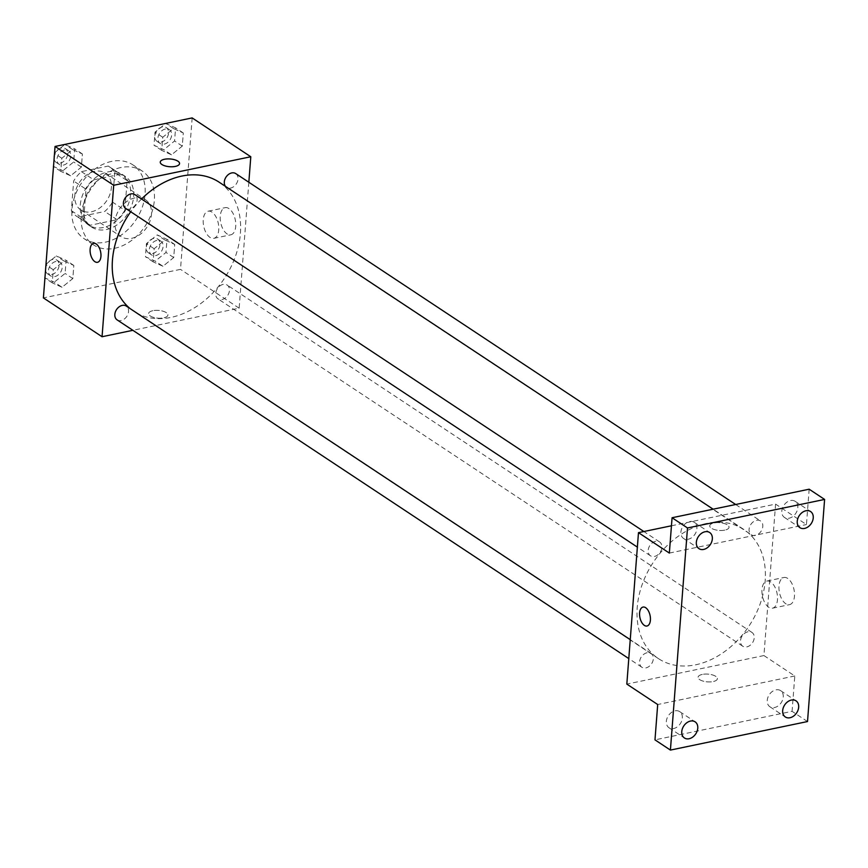 <?xml version="1.0" encoding="UTF-8"?>
<svg xmlns="http://www.w3.org/2000/svg" width="868" height="868" viewBox="0 0 868 868"><rect width="100%" height="100%" fill="white"/><g stroke="black" fill="none" stroke-linecap="round" stroke-linejoin="round"><path stroke-width="0.65" stroke-dasharray="4.34 3.25" d="M134.768 197.937A22.112 16.427 123.5 0 0 116.355 215.351A22.112 16.427 123.5 0 0 120.999 236.573A22.112 16.427 123.5 0 0 146.909 227.199A22.112 16.427 123.5 0 0 145.412 199.683A22.112 16.427 123.5 0 0 134.768 197.937M94.634 171.376A22.112 16.427 123.5 0 0 76.232 188.79A22.112 16.427 123.5 0 0 80.876 210.002A22.112 16.427 123.5 0 0 106.775 200.627A22.112 16.427 123.5 0 0 105.288 173.123A22.112 16.427 123.5 0 0 94.634 171.376M114.782 172.472L112.504 202.092A29.696 22.058 123.5 0 1 104.735 211.488L77.925 217.076A29.696 22.058 123.5 0 1 76.688 216.327A29.696 22.058 123.5 0 1 71.371 210.653L73.65 181.032A29.696 22.058 123.5 0 1 81.418 171.636L108.24 166.059A29.696 22.058 123.5 0 1 109.477 166.797A29.696 22.058 123.5 0 1 114.782 172.472L127.129 180.642L124.851 210.273L112.504 202.092M71.371 210.653L83.719 218.834L86.008 189.202L73.65 181.032M81.418 171.636L93.766 179.817L120.587 174.229L108.24 166.059M93.766 179.817A29.696 22.058 123.5 0 0 86.008 189.202M83.719 218.834A29.696 22.058 123.5 0 0 89.035 224.508A29.696 22.058 123.5 0 0 90.272 225.246L77.925 217.076M124.851 210.273A29.696 22.058 123.5 0 1 117.082 219.669L90.272 225.246M127.129 180.642A29.696 22.058 123.5 0 0 121.824 174.978A29.696 22.058 123.5 0 0 120.587 174.229M80.29 204.967A30.402 22.579 -56.5 0 1 96.098 177.246A30.402 22.579 -56.5 0 1 122.214 174.381A30.402 22.579 -56.5 0 1 124.254 212.204A30.402 22.579 -56.5 0 1 88.644 225.094A30.402 22.579 -56.5 0 1 80.29 204.967M83.382 207.018A30.402 22.579 123.5 0 0 91.726 227.134A30.402 22.579 123.5 0 0 127.346 214.244A30.402 22.579 123.5 0 0 125.296 176.432A30.402 22.579 123.5 0 0 110.648 174.012A30.402 22.579 123.5 0 0 83.382 207.018M117.082 219.669L104.735 211.488M111.625 161.394A44.225 32.854 123.5 0 0 74.811 196.233A44.225 32.854 123.5 0 0 84.098 238.657A44.225 32.854 123.5 0 0 135.907 219.908A44.225 32.854 123.5 0 0 132.923 164.898A44.225 32.854 123.5 0 0 111.625 161.394M120.88 167.524A44.225 32.854 123.5 0 0 84.077 202.363A44.225 32.854 123.5 0 0 93.364 244.787A44.225 32.854 123.5 0 0 145.162 226.038A44.225 32.854 123.5 0 0 142.189 171.029A44.225 32.854 123.5 0 0 120.88 167.524M62.029 287.265L52.243 282.838L53.263 269.731L64.048 261.029L73.823 265.445L72.814 278.563L62.029 287.265L52.243 282.838L53.263 269.731L64.048 261.029L73.823 265.445L72.814 278.563L62.029 287.265L54.304 282.154L44.528 277.738M162.934 266.259L153.148 261.843L154.157 248.725L164.953 240.024L174.728 244.44L173.719 257.557L162.934 266.259L153.148 261.843L154.157 248.725L164.953 240.024L174.728 244.44L173.719 257.557L162.934 266.259L155.209 261.149L145.433 256.733L146.442 243.615L157.227 234.924L167.003 239.34L165.994 252.447L155.209 261.149M192.153 117.918L180.501 269.362L43.4 297.898M70.601 175.792L60.825 171.376L61.834 158.258L72.619 149.567L82.395 153.983L81.386 167.101L70.601 175.792L60.825 171.376L61.834 158.258L72.619 149.567L82.395 153.983L81.386 167.101L70.601 175.792L62.887 170.692L53.111 166.265M171.506 154.797L161.73 150.381L162.739 137.263L173.524 128.562L183.3 132.978L182.291 146.095L171.506 154.797L161.73 150.381L162.739 137.263L173.524 128.562L183.3 132.978L182.291 146.095L171.506 154.797L163.792 149.687L154.016 145.271L155.025 132.153L165.81 123.451L175.586 127.878L174.577 140.985L163.792 149.687M141.538 199.022A77.404 57.483 123.5 0 0 130.732 211.759M130.016 308.531A77.404 57.483 123.5 0 0 133.705 311.276A77.404 57.483 123.5 0 0 224.356 278.465A77.404 57.483 123.5 0 0 219.148 182.193M248.834 182.258L239.145 308.194L132.869 330.307M223.174 284.389A8.289 6.163 123.5 0 0 216.273 290.921A8.289 6.163 123.5 0 0 218.009 298.885A8.289 6.163 123.5 0 0 227.731 295.37A8.289 6.163 123.5 0 0 227.166 285.051A8.289 6.163 123.5 0 0 223.174 284.389M117.104 319.88A8.289 6.163 123.5 0 0 126.826 316.364A8.289 6.163 123.5 0 0 126.261 306.057M125.686 208.418A8.289 6.163 123.5 0 0 135.397 204.902A8.289 6.163 123.5 0 0 134.844 194.584M235.749 173.589A8.289 6.163 -56.5 0 1 237.485 181.542A8.289 6.163 -56.5 0 1 230.584 188.074A8.289 6.163 -56.5 0 1 226.591 187.412A8.289 6.163 -56.5 0 1 225.485 186.392M239.145 308.194L180.501 269.362M228.968 208.57A13.866 7.432 -101.8 0 0 225.17 207.658A13.866 7.432 -101.8 0 0 220.722 222.74A13.866 7.432 -101.8 0 0 230.823 234.805A13.866 7.432 -101.8 0 0 235.738 223.087A13.866 7.432 -101.8 0 0 228.968 208.57M152.855 310.711A9.678 3.884 4.4 0 0 148.602 313.543A9.678 3.884 4.4 0 0 157.954 318.155A9.678 3.884 4.4 0 0 167.904 315.03A9.678 3.884 4.4 0 0 162.913 311.178A9.678 3.884 4.4 0 0 152.855 310.711A9.678 3.884 4.4 0 0 148.602 313.543A9.678 3.884 4.4 0 0 157.954 318.155A9.678 3.884 4.4 0 0 167.904 315.019A9.678 3.884 4.4 0 0 162.913 311.167A9.678 3.884 4.4 0 0 152.855 310.701M179.557 163.585L179.557 163.585A9.678 3.884 -175.6 0 1 175.303 166.417A9.678 3.884 -175.6 0 1 165.245 165.951A9.678 3.884 -175.6 0 1 160.254 162.099L160.254 162.099M211.976 212.107A13.866 7.432 -101.8 0 0 208.168 211.195A13.866 7.432 -101.8 0 0 203.72 226.277A13.866 7.432 -101.8 0 0 213.821 238.342A13.866 7.432 -101.8 0 0 218.747 226.635A13.866 7.432 -101.8 0 0 211.976 212.107M93.56 243.355L93.56 243.355A9.678 5.186 78.2 0 1 96.218 243.995A9.678 5.186 78.2 0 1 100.938 254.129A9.678 5.186 78.2 0 1 97.509 262.299L97.498 262.299M706.639 523.426A77.404 57.483 123.5 0 0 642.222 584.392A77.404 57.483 123.5 0 0 658.476 658.638A77.404 57.483 123.5 0 0 749.138 625.828A77.404 57.483 123.5 0 0 743.919 529.556A77.404 57.483 123.5 0 0 706.639 523.426M755.355 535.437A8.289 6.163 -56.5 0 1 751.362 534.786A8.289 6.163 -56.5 0 1 750.809 524.467A8.289 6.163 -56.5 0 1 760.52 520.952A8.289 6.163 -56.5 0 1 762.267 528.905A8.289 6.163 -56.5 0 1 755.355 535.437M647.04 652.758A8.289 6.163 123.5 0 0 640.139 659.289A8.289 6.163 123.5 0 0 641.886 667.253A8.289 6.163 123.5 0 0 651.597 663.738A8.289 6.163 123.5 0 0 651.043 653.42A8.289 6.163 123.5 0 0 647.04 652.758M655.622 541.296A8.289 6.163 123.5 0 0 648.721 547.827A8.289 6.163 123.5 0 0 650.457 555.78A8.289 6.163 123.5 0 0 660.179 552.265A8.289 6.163 123.5 0 0 659.615 541.957A8.289 6.163 123.5 0 0 655.622 541.296M747.945 631.763A8.289 6.163 123.5 0 0 741.044 638.295A8.289 6.163 123.5 0 0 742.791 646.248A8.289 6.163 123.5 0 0 752.502 642.732A8.289 6.163 123.5 0 0 751.938 632.414A8.289 6.163 123.5 0 0 747.945 631.763M671.452 525.78L775.58 504.113L763.927 655.557L626.826 684.092M809.16 489.205L806.448 524.543L775.58 504.113M807.511 721.547L792.072 711.326L654.982 739.861M763.927 655.557L794.795 675.988L792.072 711.326M787.699 578.413A13.866 7.432 -101.8 0 0 783.902 577.502A13.866 7.432 -101.8 0 0 779.453 592.584A13.866 7.432 -101.8 0 0 789.555 604.649A13.866 7.432 -101.8 0 0 794.47 592.931A13.866 7.432 -101.8 0 0 787.699 578.413M794.795 675.988L657.694 704.523M702.32 674.425A9.678 3.884 4.4 0 0 698.078 677.257A9.678 3.884 4.4 0 0 707.42 681.868A9.678 3.884 4.4 0 0 717.369 678.743A9.678 3.884 4.4 0 0 712.378 674.892A9.678 3.884 4.4 0 0 702.32 674.425A9.678 3.884 4.4 0 0 698.078 677.246A9.678 3.884 4.4 0 0 707.431 681.868A9.678 3.884 4.4 0 0 717.369 678.733A9.678 3.884 4.4 0 0 712.378 674.881A9.678 3.884 4.4 0 0 702.32 674.414M669.347 553.079L806.448 524.543M724.78 530.131A9.678 3.884 -175.6 0 1 714.722 529.664A9.678 3.884 -175.6 0 1 709.731 525.813A9.678 3.884 -175.6 0 1 719.67 522.677A9.678 3.884 -175.6 0 1 729.022 527.299A9.678 3.884 -175.6 0 1 724.78 530.131A9.678 3.884 -175.6 0 1 714.722 529.664A9.678 3.884 -175.6 0 1 709.731 525.813A9.678 3.884 -175.6 0 1 719.67 522.677A9.678 3.884 -175.6 0 1 729.022 527.299A9.678 3.884 -175.6 0 1 724.78 530.131M770.708 581.951A13.866 7.432 -101.8 0 0 766.9 581.039A13.866 7.432 -101.8 0 0 762.451 596.121A13.866 7.432 -101.8 0 0 772.553 608.186A13.866 7.432 -101.8 0 0 777.478 596.468A13.866 7.432 -101.8 0 0 770.708 581.951M643.036 607.068L643.025 607.068A9.678 5.186 78.2 0 1 645.683 607.708A9.678 5.186 78.2 0 1 650.403 617.842A9.678 5.186 78.2 0 1 646.975 626.012L646.975 626.012M682.335 718.02A9.678 7.183 123.5 0 0 679.677 711.619A9.678 7.183 123.5 0 0 668.349 715.72A9.678 7.183 123.5 0 0 669 727.753A9.678 7.183 123.5 0 0 677.311 726.841A9.678 7.183 123.5 0 0 682.335 718.02M783.24 697.026A9.678 7.183 123.5 0 0 780.582 690.624A9.678 7.183 123.5 0 0 769.243 694.725A9.678 7.183 123.5 0 0 769.894 706.758A9.678 7.183 123.5 0 0 778.205 705.847A9.678 7.183 123.5 0 0 783.24 697.026M696.895 528.721A9.678 7.183 123.5 0 0 694.248 522.319A9.678 7.183 123.5 0 0 682.91 526.42A9.678 7.183 123.5 0 0 683.561 538.453A9.678 7.183 123.5 0 0 691.872 537.542A9.678 7.183 123.5 0 0 696.895 528.721M797.8 507.715A9.678 7.183 123.5 0 0 795.142 501.313A9.678 7.183 123.5 0 0 783.815 505.415A9.678 7.183 123.5 0 0 784.466 517.447A9.678 7.183 123.5 0 0 792.777 516.536A9.678 7.183 123.5 0 0 797.8 507.715M165.376 128.996A8.289 6.163 123.5 0 0 158.475 135.527A8.289 6.163 123.5 0 0 160.222 143.491A8.289 6.163 123.5 0 0 169.933 139.965A8.289 6.163 123.5 0 0 169.379 129.657A8.289 6.163 123.5 0 0 165.376 128.996M161.73 150.381L154.016 145.271M162.739 137.263L155.025 132.153M173.524 128.562L165.81 123.451M183.3 132.978L175.586 127.878M182.291 146.095L174.577 140.985M162.294 126.956A8.289 6.163 123.5 0 0 155.394 133.488A8.289 6.163 123.5 0 0 157.13 141.441A8.289 6.163 123.5 0 0 166.851 137.925A8.289 6.163 123.5 0 0 166.287 127.618A8.289 6.163 123.5 0 0 162.294 126.956M156.804 240.458A8.289 6.163 123.5 0 0 149.904 246.989A8.289 6.163 123.5 0 0 151.64 254.953A8.289 6.163 123.5 0 0 161.361 251.438A8.289 6.163 123.5 0 0 160.797 241.12A8.289 6.163 123.5 0 0 156.804 240.458M153.148 261.843L145.433 256.733M154.157 248.725L146.442 243.615M164.953 240.024L157.227 234.924M174.728 244.44L167.003 239.34M173.719 257.557L165.994 252.447M153.712 238.418A8.289 6.163 123.5 0 0 146.811 244.95A8.289 6.163 123.5 0 0 148.558 252.903A8.289 6.163 123.5 0 0 158.269 249.387A8.289 6.163 123.5 0 0 157.716 239.08A8.289 6.163 123.5 0 0 153.712 238.418M54.565 152.79L64.905 144.457L74.681 148.873L73.672 161.99L62.887 170.692M64.482 150.001A8.289 6.163 123.5 0 0 57.57 156.533A8.289 6.163 123.5 0 0 59.317 164.486A8.289 6.163 123.5 0 0 69.028 160.971A8.289 6.163 123.5 0 0 68.474 150.652A8.289 6.163 123.5 0 0 64.482 150.001M60.825 171.376L53.512 166.537M61.834 158.258L54.521 153.419M72.619 149.567L64.905 144.457M82.395 153.983L74.681 148.873M81.386 167.101L73.672 161.99M61.389 147.961A8.289 6.163 123.5 0 0 54.489 154.493A8.289 6.163 123.5 0 0 56.236 162.446A8.289 6.163 123.5 0 0 65.946 158.931A8.289 6.163 123.5 0 0 65.382 148.612A8.289 6.163 123.5 0 0 61.389 147.961M45.993 264.252L56.322 255.919L66.109 260.335L65.1 273.453L54.304 282.154M55.899 261.463A8.289 6.163 123.5 0 0 48.999 267.995A8.289 6.163 123.5 0 0 50.745 275.948A8.289 6.163 123.5 0 0 60.456 272.433A8.289 6.163 123.5 0 0 59.892 262.125A8.289 6.163 123.5 0 0 55.899 261.463M52.243 282.838L44.93 277.999M53.263 269.731L45.939 264.881M64.048 261.029L56.322 255.919M73.823 265.445L66.109 260.335M72.814 278.563L65.1 273.453M52.818 259.423A8.289 6.163 123.5 0 0 45.906 265.955A8.289 6.163 123.5 0 0 47.653 273.908A8.289 6.163 123.5 0 0 57.364 270.393A8.289 6.163 123.5 0 0 56.811 260.075A8.289 6.163 123.5 0 0 52.818 259.423M80.876 210.002L120.999 236.573M105.288 173.123L145.412 199.683M125.296 176.432L122.214 174.381M91.726 227.134L88.644 225.094M89.035 224.508L76.688 216.327M121.824 174.978L109.477 166.797M142.189 171.029L132.923 164.898M93.364 244.787L84.098 238.657M213.821 238.342L230.823 234.805M208.168 211.195L225.17 207.658M743.919 529.556L713.149 509.19M658.476 658.638L133.705 311.276M226.591 187.412L751.362 534.786M735.673 504.503L760.52 520.952M651.043 653.42L630.244 639.651M641.886 667.253L628.79 658.584M659.615 541.957L643.861 531.531M650.457 555.78L637.362 547.122M751.938 632.414L227.166 285.051M742.791 646.248L218.009 298.885M772.553 608.186L789.555 604.649M766.9 581.039L783.902 577.502M669 727.753L684.429 737.974M679.677 711.619L695.116 721.84M683.561 538.453L699 548.663M694.248 522.319L709.677 532.529M784.466 517.447L799.905 527.668M795.142 501.313L810.582 511.534M769.894 706.758L785.334 716.968M780.582 690.624L796.01 700.834M169.379 129.657L166.287 127.618M160.222 143.491L157.13 141.441M160.797 241.12L157.716 239.08M151.64 254.953L148.558 252.903M68.474 150.652L65.382 148.612M59.317 164.486L56.236 162.446M59.892 262.125L56.811 260.075M50.745 275.948L47.653 273.908"/><path stroke-width="1.3" d="M132.869 330.307L102.055 336.73L43.4 297.898L55.053 146.453L192.153 117.918L250.798 156.75L248.834 182.258M102.055 336.73L113.708 185.275L55.053 146.453M96.207 243.995A9.678 5.186 78.2 0 1 100.938 254.129A9.678 5.186 78.2 0 1 97.498 262.299A9.678 5.186 78.2 0 1 90.456 253.89A9.678 5.186 78.2 0 1 93.56 243.355A9.678 5.186 78.2 0 1 96.207 243.995M713.149 509.19L219.148 182.193A77.404 57.483 123.5 0 0 181.868 176.063A77.404 57.483 123.5 0 0 141.538 199.022M130.732 211.759A77.404 57.483 123.5 0 0 130.016 308.531M113.708 185.275L250.798 156.75M630.244 639.651L126.261 306.057A8.289 6.163 123.5 0 0 122.269 305.395A8.289 6.163 123.5 0 0 115.368 311.927A8.289 6.163 123.5 0 0 117.104 319.88L628.79 658.584M643.861 531.531L134.844 194.584A8.289 6.163 123.5 0 0 130.851 193.933A8.289 6.163 123.5 0 0 123.94 200.465A8.289 6.163 123.5 0 0 125.686 208.418L637.362 547.122M225.485 186.392A8.289 6.163 -56.5 0 1 226.624 176.28A8.289 6.163 -56.5 0 1 235.749 173.589L735.673 504.503M175.303 166.417A9.678 3.884 -175.6 0 1 165.245 165.951A9.678 3.884 -175.6 0 1 160.254 162.099A9.678 3.884 -175.6 0 1 170.204 158.963A9.678 3.884 -175.6 0 1 179.557 163.585A9.678 3.884 -175.6 0 1 175.303 166.417M160.254 162.099A9.678 3.884 -175.6 0 1 170.204 158.974A9.678 3.884 -175.6 0 1 179.557 163.585M97.509 262.299A9.678 5.186 78.2 0 1 90.456 253.89A9.678 5.186 78.2 0 1 93.56 243.355M670.411 750.082L687.499 527.961L824.6 499.425L807.511 721.547L670.411 750.082L654.982 739.861L657.694 704.523L626.826 684.092L638.479 532.648L671.452 525.78M687.499 527.961L672.071 517.74L809.16 489.205L824.6 499.425M638.479 532.648L669.347 553.079L672.071 517.74M645.683 607.708A9.678 5.186 78.2 0 1 650.403 617.842A9.678 5.186 78.2 0 1 646.975 626.012A9.678 5.186 78.2 0 1 639.922 617.593A9.678 5.186 78.2 0 1 643.025 607.068A9.678 5.186 78.2 0 1 645.683 607.708M646.975 626.012A9.678 5.186 78.2 0 1 639.933 617.593A9.678 5.186 78.2 0 1 643.036 607.068M782.676 710.566A9.678 7.183 -56.5 0 1 787.71 701.745A9.678 7.183 -56.5 0 1 796.01 700.834A9.678 7.183 -56.5 0 1 798.668 707.236A9.678 7.183 -56.5 0 1 793.645 716.057A9.678 7.183 -56.5 0 1 785.334 716.968A9.678 7.183 -56.5 0 1 782.676 710.566M797.247 521.267A9.678 7.183 -56.5 0 1 802.271 512.446A9.678 7.183 -56.5 0 1 810.582 511.534A9.678 7.183 -56.5 0 1 813.24 517.936A9.678 7.183 -56.5 0 1 808.206 526.757A9.678 7.183 -56.5 0 1 799.905 527.668A9.678 7.183 -56.5 0 1 797.247 521.267M696.342 542.261A9.678 7.183 -56.5 0 1 701.366 533.44A9.678 7.183 -56.5 0 1 709.677 532.529A9.678 7.183 -56.5 0 1 712.335 538.93A9.678 7.183 -56.5 0 1 707.311 547.751A9.678 7.183 -56.5 0 1 699 548.663A9.678 7.183 -56.5 0 1 696.342 542.261M681.771 731.572A9.678 7.183 -56.5 0 1 686.805 722.751A9.678 7.183 -56.5 0 1 695.116 721.84A9.678 7.183 -56.5 0 1 697.764 728.241A9.678 7.183 -56.5 0 1 692.74 737.062A9.678 7.183 -56.5 0 1 684.429 737.974A9.678 7.183 -56.5 0 1 681.771 731.572M53.512 166.537L54.565 152.79M44.93 277.999L45.993 264.252"/></g></svg>
